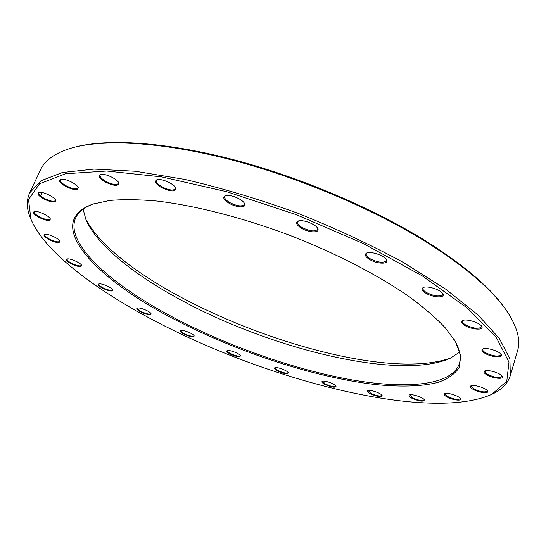 <?xml version="1.0" encoding="UTF-8"?>
<svg xmlns="http://www.w3.org/2000/svg" width="546" height="546" viewBox="0 0 546 546"><rect width="100%" height="100%" fill="white"/><g stroke="black" fill="none" stroke-linecap="round" stroke-linejoin="round"><path stroke-width="0.82" d="M31.177 219.779L30.351 217.834C26.556 208.627 26.317 200.327 29.614 192.943L40.957 180.774L62.387 172.509L94.076 169.083L135.435 171.253L184.889 179.436C221.144 187.858 258.531 199.024 297.058 212.933C335.101 228.112 370.475 244.581 403.173 262.353L445.584 289.073L477.955 314.905L499.385 338.513L509.916 358.913L510.319 375.546C507.889 383.258 502.197 389.305 493.243 393.673L491.339 394.574M510.319 375.546L517.56 350.805C520.611 340.943 517.785 328.876 509.084 314.598C495.659 292.902 468.584 269.041 427.873 243.011C373.812 209.104 298.355 177.102 229.429 159.336C160.456 141.639 102.778 138.834 71 148.184C55.023 153.085 44.895 160.237 40.629 169.635L29.614 192.943M459.527 352.17L450.382 358.183C400.614 380.726 273.955 349.727 184.541 301.945C136.439 276.542 97.12 245.802 85.968 219.758L83.122 209.186M95.304 203.337L94.519 203.597C84.63 207.016 78.324 211.807 75.594 217.984C64.332 244.13 113.568 286.691 177.402 319.56C230.944 347.188 294.813 369.519 350.416 379.62C405.46 389.414 451.528 385.892 459.309 363.745C461.37 357.316 459.834 349.542 454.709 340.417L454.292 339.708M85.51 218.639C126.897 297.7 368.024 389.291 451.467 357.65M74.106 147.331C106.293 138.452 163.711 141.591 231.832 159.248C299.911 176.972 374.099 208.545 427.402 241.994C466.994 267.294 493.639 290.595 507.336 311.902M42.062 195.175L41.148 192.349M160.265 323.758C272.365 381.674 430.043 422.017 491.926 394.287L506.777 381.224L508.974 362.148L496.253 337.38L467.233 307.971L422.195 275.846L363.643 243.714L296.382 214.701L226.829 191.742L161.712 176.897L106.702 171.021L65.472 173.744L39.517 183.818L28.501 199.543L30.931 219.171C44.697 252.334 97.809 291.748 160.265 323.758M176.645 320.502C96.922 280.139 40.595 222.638 93.018 204.061L109.637 200.478C123.096 199.256 138.861 199.447 156.934 201.044C194.731 205.46 241.844 217.404 288.704 234.916C335.374 252.928 378.535 275.28 409.732 297.079C424.31 307.876 436.227 318.202 445.475 328.05L455.528 341.762L460.804 356.081L459.097 367.717C454.798 374.119 447.686 379.04 437.749 382.473C421.225 386.609 399.215 387.08 373.805 384.37C313.397 376.993 238.206 352.218 176.645 320.502M39.128 217.485C34.145 214.619 32.501 212.64 34.2 211.548C37.189 210.244 49.427 215.861 50.334 218.939C50.102 221.328 46.362 220.843 39.128 217.485M49.222 239.742C44.636 237.148 43.079 235.367 44.56 234.391C47.249 233.149 59.111 238.479 59.917 241.284C59.637 243.4 56.067 242.881 49.222 239.742M71.342 263.855C67.144 261.52 65.697 259.916 66.994 259.043C69.444 257.849 80.938 262.879 81.675 265.452C81.34 267.363 77.894 266.83 71.342 263.855M102.757 288.343C98.928 286.24 97.591 284.794 98.751 284.002C101.003 282.842 112.176 287.578 112.872 289.981C112.49 291.755 109.118 291.202 102.757 288.343M141.032 312.08C137.531 310.169 136.302 308.852 137.36 308.128C139.469 306.988 150.409 311.479 151.078 313.752C150.641 315.431 147.29 314.871 141.032 312.08M184.104 334.213C180.869 332.459 179.75 331.251 180.733 330.576C182.746 329.436 193.55 333.722 194.212 335.92C193.714 337.551 190.342 336.978 184.104 334.213M230.166 354.061C227.163 352.429 226.133 351.296 227.075 350.655C229.033 349.501 239.81 353.624 240.499 355.787C239.933 357.412 236.486 356.838 230.166 354.061M277.627 371C274.802 369.465 273.853 368.379 274.774 367.765C276.726 366.578 287.585 370.584 288.315 372.754C287.674 374.42 284.118 373.833 277.627 371M324.897 384.445C322.201 382.958 321.321 381.913 322.242 381.299C324.235 380.064 335.292 383.988 336.083 386.213C335.374 387.96 331.64 387.373 324.897 384.445M370.27 393.734C367.663 392.274 366.83 391.236 367.786 390.615C369.854 389.312 381.224 393.195 382.098 395.509C381.306 397.392 377.368 396.799 370.27 393.734M411.766 398.157C409.193 396.696 408.408 395.638 409.411 394.99C411.616 393.598 423.375 397.461 424.372 399.918C423.505 401.993 419.301 401.399 411.766 398.157M446.99 396.949C444.396 395.447 443.639 394.348 444.737 393.652C447.119 392.144 459.343 396.021 460.476 398.662C462.25 401.337 452.354 400.054 446.99 396.949M473.089 389.366C470.413 387.783 469.683 386.609 470.898 385.845C473.518 384.2 486.227 388.104 487.53 390.97C489.564 393.966 478.753 392.724 473.089 389.366M486.827 374.856C483.995 373.136 483.271 371.853 484.657 370.993C487.571 369.205 500.73 373.157 502.211 376.29C504.531 379.647 492.854 378.514 486.827 374.856M484.95 353.323C481.879 351.412 481.149 349.972 482.753 348.99C485.988 347.058 499.494 351.092 501.167 354.504C503.774 358.265 491.366 357.302 484.95 353.323M464.885 325.477C461.479 323.321 460.708 321.676 462.585 320.55C466.161 318.495 479.859 322.652 481.695 326.365C484.548 330.514 471.71 329.777 464.885 325.477M425.764 293.168C421.922 290.69 421.096 288.814 423.273 287.524C427.17 285.415 440.881 289.762 442.826 293.748C445.823 298.239 432.958 297.734 425.764 293.168M369.512 259.432C365.165 256.606 364.23 254.477 366.7 253.044C370.85 250.942 384.445 255.583 386.418 259.787C389.414 264.496 376.979 264.162 369.512 259.432M301.317 228.153C296.451 224.986 295.366 222.631 298.061 221.103C302.348 219.076 315.779 224.099 317.69 228.433C320.522 233.169 308.899 232.896 301.317 228.153M228.986 203.194C223.669 199.761 222.406 197.263 225.184 195.693C229.484 193.803 242.772 199.222 244.54 203.576C247.092 208.128 236.507 207.808 228.986 203.194M161.159 187.408C155.549 183.845 154.102 181.299 156.811 179.764C160.988 178.023 174.167 183.777 175.751 188.022C175.641 192.096 170.775 191.899 161.159 187.408M105.16 181.982C99.454 178.446 97.864 175.948 100.375 174.495C104.32 172.891 117.376 178.849 118.762 182.862C118.646 186.479 114.114 186.186 105.16 181.982M65.54 186.404C59.944 183.019 58.265 180.658 60.51 179.32C64.148 177.832 77.02 183.818 78.221 187.531C78.071 190.677 73.847 190.301 65.54 186.404M43.817 198.976C38.479 195.83 36.794 193.653 38.752 192.438C42.062 191.052 54.655 196.908 55.692 200.293C55.501 203.023 51.542 202.586 43.817 198.976M39.23 192.329L38.725 192.806C38.432 194.24 40.267 196.089 44.24 198.355C50.075 201.215 53.808 201.952 55.426 200.553L55.467 199.863M61.009 179.204L60.36 179.798C60.019 181.374 61.896 183.354 65.998 185.742C72.181 188.814 76.167 189.551 77.955 187.954L77.989 187.08M34.657 211.445L34.268 211.828C34.023 213.117 35.777 214.81 39.53 216.905C45.065 219.588 48.58 220.304 50.082 219.076L50.123 218.536M44.984 234.295L44.69 234.603C44.479 235.749 46.117 237.278 49.604 239.196C54.907 241.728 58.258 242.438 59.671 241.325L59.712 240.902M67.404 258.947L67.172 259.207C66.994 260.224 68.503 261.602 71.71 263.336C76.836 265.759 80.078 266.455 81.436 265.431L81.47 265.09M99.14 283.9L98.956 284.125C98.799 285.032 100.184 286.275 103.119 287.851C108.128 290.192 111.302 290.882 112.64 289.919L112.674 289.633M137.742 308.026L137.585 308.231C137.435 309.05 138.711 310.183 141.4 311.616C146.355 313.909 149.508 314.592 150.853 313.67L150.88 313.418M181.101 330.473L180.965 330.658C180.828 331.415 181.995 332.446 184.466 333.763C189.435 336.043 192.608 336.725 193.994 335.817L194.021 335.592M100.894 174.372L100.089 175.095C99.693 176.788 101.549 178.849 105.651 181.286C112.23 184.582 116.516 185.312 118.509 183.476L118.516 182.391M157.35 179.62L156.395 180.487C155.965 182.227 157.733 184.295 161.691 186.691C168.687 190.206 173.294 190.916 175.512 188.82L175.484 187.531M225.73 195.536L224.686 196.519C224.256 198.218 225.88 200.205 229.559 202.464C236.944 206.17 241.864 206.852 244.328 204.518L244.26 203.085M298.601 220.925L297.556 221.963C297.154 223.553 298.607 225.375 301.918 227.429C309.616 231.251 314.817 231.913 317.506 229.416L317.39 227.948M367.24 252.859L366.27 253.863C365.922 255.289 367.205 256.913 370.127 258.729C378.023 262.592 383.394 263.247 386.247 260.695L386.111 259.316M423.785 287.332L422.966 288.24C422.672 289.489 423.812 290.902 426.385 292.492C434.295 296.301 439.721 296.969 442.649 294.506L442.519 293.298M463.076 320.359L462.421 321.13C462.175 322.201 463.199 323.444 465.492 324.843C473.259 328.515 478.596 329.211 481.504 326.938L481.395 325.935M483.217 348.812L482.712 349.433C482.507 350.375 483.449 351.474 485.537 352.73C493.018 356.21 498.157 356.934 500.955 354.9L500.873 354.095M485.101 370.823L484.718 371.321L487.38 374.297C494.492 377.573 499.358 378.317 501.986 376.528L501.931 375.901M471.321 385.688L471.021 386.083L473.607 388.848C480.316 391.905 484.875 392.656 487.291 391.1L487.264 390.602M445.14 393.509L444.908 393.83L447.474 396.457C453.781 399.317 458.033 400.068 460.237 398.703L460.23 398.307M409.8 394.86L412.223 397.686C418.161 400.375 422.133 401.112 424.133 399.904L424.133 399.576M368.161 390.492L370.7 393.277C376.324 395.823 380.043 396.546 381.866 395.454L381.872 395.181M322.611 381.183L325.307 383.995C330.671 386.425 334.186 387.141 335.851 386.131L335.865 385.892M275.136 367.649L275.007 367.84C274.877 368.509 275.88 369.417 278.016 370.563C283.19 372.911 286.541 373.607 288.083 372.659L288.104 372.433M227.443 350.546L227.313 350.73C227.177 351.433 228.255 352.395 230.542 353.617C235.579 355.91 238.827 356.606 240.274 355.685L240.295 355.466M491.926 394.287L493.243 393.673M30.931 219.171L30.351 217.834M94.519 203.597L93.018 204.061M454.709 340.417L455.528 341.762"/></g></svg>
